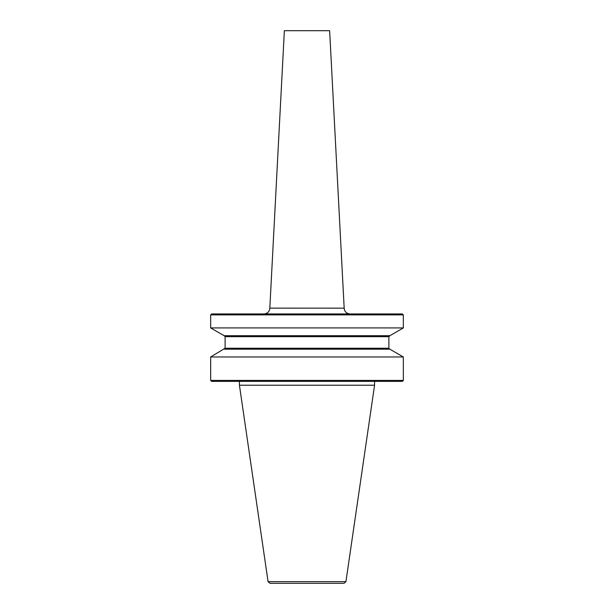 <?xml version="1.0" encoding="UTF-8"?>
<svg xmlns="http://www.w3.org/2000/svg" width="614" height="614" viewBox="0 0 614 614"><rect width="100%" height="100%" fill="white"/><g stroke="black" fill="none" stroke-linecap="round" stroke-linejoin="round"><path stroke-width="0.92" d="M239.429 381.371L239.429 385.224L374.571 385.224L345.928 581.65L344.024 583.3L333.978 583.3M345.928 581.65L268.072 581.65L269.976 583.3L344.024 583.3M403.337 314.898L402.377 313.938L211.623 313.938L210.663 314.898L403.337 314.898L403.337 327.93L210.663 327.93L224.133 335.712L389.867 335.712L403.337 327.93M389.852 335.712L388.885 336.672L225.115 336.672L225.115 348.23L210.663 356.972L403.337 356.972L403.337 380.411L210.663 380.411L211.623 381.371L402.377 381.371L403.337 380.411M224.133 349.197L389.867 349.197L403.337 356.972M344.178 308.128L329.641 30.7L284.359 30.7L269.822 308.128L344.178 308.159C344.523 311.666 346.449 313.593 349.957 313.938M225.115 348.23L388.885 348.23L389.852 349.197M269.822 308.128L344.178 308.159M388.885 336.672L388.885 348.23M374.571 381.371L374.571 385.224M269.822 308.159C269.477 311.666 267.55 313.593 264.043 313.938M210.663 356.972L210.663 380.411M225.115 336.672L224.148 335.712M210.663 314.898L210.663 327.93M268.072 581.65L239.429 385.224"/></g></svg>
